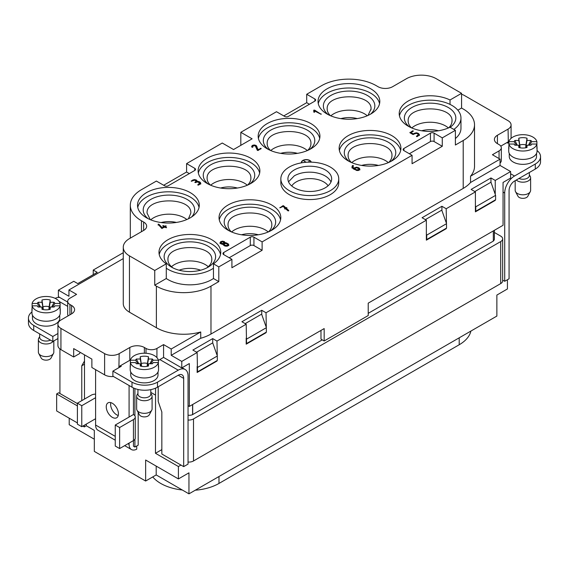 <?xml version="1.0" encoding="UTF-8"?>
<svg xmlns="http://www.w3.org/2000/svg" width="569" height="569" viewBox="0 0 569 569"><rect width="100%" height="100%" fill="white"/><g stroke="black" fill="none" stroke-linecap="round" stroke-linejoin="round"><path stroke-width="0.85" d="M470.912 331.066A41.181 23.777 180 0 1 459.204 344.757L218.987 483.444A41.181 23.777 0 0 1 195.267 490.201M152.748 476.929A41.181 23.777 0 0 0 182.3 490.001M252.714 147.3L252.714 146.432L252.728 147.293L251.882 147.186L252.359 145.401L254.179 144.96L256 145.401L258.106 149.647L261.1 148.338L258.184 150.444L257.309 150.287L255.275 145.82L253.091 145.82L252.728 147.293L251.882 147.186L251.654 146.418L252.359 145.401L254.179 144.96L256 145.401L256.719 146.197L258.106 150.479L256.719 147.037L255.531 146.02M258.106 149.647L261.1 148.338L261.1 148.758L257.458 150.444L255.275 145.82L253.091 145.82L252.728 147.293M287.886 210.786L285.652 208.759L284.649 208.915L285.083 208.247L283.106 206.447L279.92 207.87L282.829 205.765L283.547 205.758L282.829 205.765L282.829 206.604L283.597 206.625M283.625 205.814L285.83 207.813L285.83 208.659L283.59 206.625L283.59 205.786L285.83 207.813L286.833 207.657L286.392 208.332L288.725 210.438L287.928 210.807L288.725 210.765M285.83 207.813L286.833 207.657L286.392 209.172L288.319 210.914M287.85 210.758L285.652 208.759L284.649 208.915L285.083 208.247L285.083 209.022M285.083 208.247L283.106 206.447L279.92 207.87L282.829 205.765M196.134 181.909L196.134 181.07L195.672 182.542L194.947 182.542L196.134 181.07L194.584 180.181L191.305 181.276L192.763 180.017L194.584 179.584L196.405 180.017L197.13 181.276L199.314 181.696L200.793 183.175L198.588 185.06L197.856 185.06L197.856 184.641L199.776 183.168L197.493 181.86L194.947 182.542L196.134 181.07L195.672 180.437L194.584 180.181L191.305 181.276L192.763 180.017L194.584 179.584L196.405 180.017L197.13 181.881M197.159 181.042L200.039 182.116L200.793 183.175L200.039 184.221L197.856 185.06L199.776 183.168L199.314 184.641L199.314 183.801M222.927 244.357L220.772 243.696L220.011 242.65L220.772 241.597L222.593 241.164L224.406 241.597L225.139 242.856L228.048 243.696L228.809 244.748L228.048 245.801L226.227 246.235L224.406 245.801L222.956 244.122L220.772 243.696L220.011 242.65L220.772 241.597L222.593 241.164L224.406 241.597L225.139 243.461M225.168 242.622L226.775 243.041L226.775 243.802M311.229 162.158A4.943 2.852 0 0 0 309.813 160.444A4.943 2.852 0 0 0 304.422 159.825A4.943 2.852 0 0 0 301.371 162.464A4.943 2.852 0 0 0 301.414 162.848A4.943 2.852 180 0 1 301.691 162.293M228.084 230.232A30.882 17.831 180 0 1 219.037 217.621A30.882 17.831 180 0 1 249.926 199.79A30.882 17.831 180 0 1 280.809 217.621A30.882 17.831 180 0 1 261.74 234.094A30.882 17.831 180 0 1 228.084 230.232M146.56 217.835A30.882 17.831 180 0 1 137.513 205.224A30.882 17.831 180 0 1 168.396 187.393A30.882 17.831 180 0 1 199.278 205.224A30.882 17.831 180 0 1 180.217 221.697A30.882 17.831 180 0 1 146.56 217.835M207.159 183.474A30.882 17.831 180 0 1 198.112 170.864A30.882 17.831 180 0 1 228.994 153.033A30.882 17.831 180 0 1 259.877 170.864A30.882 17.831 180 0 1 240.815 187.343A30.882 17.831 180 0 1 207.159 183.474M267.21 148.801A30.882 17.831 180 0 1 258.17 136.197A30.882 17.831 180 0 1 289.052 118.366A30.882 17.831 180 0 1 319.934 136.197A30.882 17.831 180 0 1 300.866 152.67A30.882 17.831 180 0 1 267.21 148.801M348.192 160.885A30.882 17.831 180 0 1 339.145 148.274A30.882 17.831 180 0 1 370.035 130.443A30.882 17.831 180 0 1 400.917 148.274A30.882 17.831 180 0 1 381.849 164.747A30.882 17.831 180 0 1 348.192 160.885M327.083 114.028A30.882 17.831 180 0 1 318.035 101.417A30.882 17.831 180 0 1 348.925 83.586A30.882 17.831 180 0 1 379.808 101.417A30.882 17.831 180 0 1 360.739 117.89A30.882 17.831 180 0 1 327.083 114.028M338.747 178.851L338.747 182.841A28.955 16.714 180 0 1 320.873 198.289A28.955 16.714 180 0 1 289.322 194.662A28.955 16.714 180 0 1 280.844 182.841L280.844 178.851A28.955 16.714 180 0 1 309.799 162.137A28.955 16.714 180 0 1 338.747 178.851A28.955 16.714 180 0 1 320.873 194.292A28.955 16.714 180 0 1 289.322 190.672A28.955 16.714 180 0 1 280.844 178.851M189.321 173.595L186.589 172.023L186.589 163.616L194.783 168.346A2.575 1.487 180 0 1 195.537 169.398A2.575 1.487 180 0 1 194.783 170.444L168.211 185.786A2.575 1.487 180 0 1 164.576 185.786L156.383 181.056L141.461 189.676A38.087 21.992 180 0 0 130.308 205.224A38.087 21.992 180 0 0 141.461 220.772L143.644 222.031A10.292 5.946 0 0 1 146.66 226.234A10.292 5.946 0 0 1 143.644 230.438L143.644 222.031M154.747 270.467L166.283 263.81A30.882 17.831 180 0 1 158.986 252.295A30.882 17.831 180 0 1 189.868 234.464A30.882 17.831 180 0 1 220.751 252.295A30.882 17.831 180 0 1 213.453 263.81L213.453 278.518A30.882 17.831 180 0 1 166.283 278.518L154.747 285.183L154.747 270.467L129.448 255.865A21.103 12.184 180 0 1 123.267 247.252A21.103 12.184 180 0 1 129.448 238.631L143.644 230.438M213.453 263.81L218.802 266.897L218.802 281.605L213.453 278.518M231.91 259.336L223.717 254.606A2.575 1.487 180 0 1 222.963 253.554A2.575 1.487 180 0 1 223.717 252.501L250.289 237.166A2.575 1.487 180 0 1 253.93 237.166L262.117 241.889L262.117 250.296L231.91 267.736L231.91 259.336L218.802 266.897M412.07 155.316L403.883 150.586A2.575 1.487 180 0 1 403.129 149.54A2.575 1.487 180 0 1 403.883 148.488L430.449 133.146A2.575 1.487 180 0 1 434.09 133.146L442.277 137.876L442.277 146.283L412.07 163.723L412.07 155.316L262.117 241.889M455.385 130.308L450.029 127.221A30.882 17.831 180 0 1 408.25 126.211A30.882 17.831 180 0 1 399.203 113.608A30.882 17.831 180 0 1 417.091 97.434A30.882 17.831 180 0 1 450.029 99.988L461.573 93.323L461.573 108.039L463.209 108.985A38.607 22.291 180 0 1 474.518 124.739A38.607 22.291 180 0 1 463.209 140.5L455.385 145.017L455.385 130.308L442.277 137.876M309.429 104.255L306.705 102.676L306.705 94.269L321.627 85.656A38.607 22.291 180 0 1 376.223 85.656L378.036 86.708A10.292 5.946 0 0 0 392.596 86.708L406.43 78.721A21.103 12.184 180 0 1 436.274 78.721L461.573 93.323M306.705 94.269L314.892 98.999A2.575 1.487 180 0 1 315.646 100.052A2.575 1.487 180 0 1 314.892 101.104L288.319 116.439A2.575 1.487 180 0 1 284.685 116.439L276.491 111.716L240.822 132.307L252.11 138.822L233.546 149.54L222.259 143.025L186.589 163.616M164.654 226.298L165.38 225.872L166.112 225.872L166.112 226.298L161.738 228.397L158.104 224.193L158.922 224.264L162.222 227.7L163.929 226.718L162.834 225.665L164.654 226.298L166.112 225.872L165.38 226.718L166.475 227.764L164.654 227.138L161.738 228.397L158.104 224.193L158.922 224.264L162.222 227.7L163.929 226.718L162.834 226.085L162.834 225.665L163.559 225.665L164.654 226.298L164.654 227.138L163.929 226.718L163.929 227.557M165.38 225.872L165.38 226.718L166.475 227.764L164.654 227.138M353.705 168.211L353.705 169.05L352.993 168.004L352.958 166.845L353.705 168.211L356.592 167.158L359.131 168.019L359.893 169.071L359.131 170.117L357.318 170.558L353.313 168.858L351.962 167.13L352.332 165.735L353.313 165.494L352.993 167.165L353.705 168.211L356.592 167.158L359.131 168.019L359.893 169.071L359.131 170.117L357.318 170.558L353.313 168.858L351.955 166.895M351.962 167.13L352.332 165.735L353.313 165.494L352.993 168.004M314.742 111.026L314.593 112.2L313.868 112.2L313.718 110.35L314.593 110.102L321.144 114.305L314.742 111.026L314.593 112.2L313.868 112.2L313.718 110.35L314.593 110.102L321.144 114.305L314.593 110.941L313.718 111.19M418.435 135.514L418.435 134.675L417.255 133.623L416.159 133.359L412.881 134.462L409.972 132.783L412.518 130.891L413.25 130.891L411.067 132.57L413.25 133.836L416.167 132.769L417.98 133.203L419.46 134.675L417.255 136.567L416.522 136.567L416.522 136.147L418.435 134.675L417.255 133.623L416.159 133.359L412.881 134.462L409.972 132.783L412.518 130.891L413.25 130.891L411.067 132.57L413.25 133.836L416.167 132.769L417.98 133.203L419.46 134.675L417.255 136.567L416.522 136.567L416.522 136.147L418.435 134.675L417.98 136.147L417.98 135.301M502.655 280.112L504.703 281.292L509.07 278.774L509.07 190.515A7.724 4.46 -60 0 1 514.525 181.056L535.273 169.078L535.273 164.036L514.525 176.013A13.898 8.023 120 0 0 504.703 193.033L504.703 281.292M188.047 420.043A6.693 3.862 0 0 0 193.51 418.933L500.699 241.576A6.693 3.862 0 0 0 502.655 238.845A6.693 3.862 0 0 0 500.699 236.114L494.376 232.465M495.236 199.968L495.236 200.388L475.399 211.846L475.399 191.881L446.188 208.745L446.558 228.077L426.722 239.528L426.722 235.118L446.558 223.667M446.188 228.29L446.188 228.71L426.359 240.161L426.359 220.196L266.029 312.758L266.392 332.097L246.555 343.548L246.192 324.216L216.981 341.08L217.351 360.412L197.514 371.863L197.144 352.531L181.767 361.407L171.212 355.312L171.212 349.01L163.573 344.594L156.93 348.434L156.93 357.617M266.029 332.303L266.029 332.723L246.192 344.174L246.192 338.1M216.981 360.618L216.981 361.038L197.144 372.489L197.144 366.422M163.573 344.594L163.573 357.417L181.767 367.923L181.767 361.407M181.767 367.923L189.321 363.563L189.321 406.43L324.174 328.576L324.174 340.973L368.214 315.546L368.214 303.149L503.06 225.296L503.06 182.421L510.613 178.061L510.613 171.554L495.236 180.43L495.236 194.321M196.561 352.19L212.706 342.865L216.981 354.964M212.706 342.865L212.706 338.605L216.981 341.08M475.399 191.881L471.125 189.413L490.962 177.962L495.236 180.43M197.144 352.531L192.87 350.063L212.706 338.605M93.238 274.663L93.238 270.055L97.228 272.359L77.761 283.597L73.764 281.292L58.387 290.169L58.387 296.684L67.683 302.054M134.91 439.247L134.91 447.049L138.182 445.157L138.182 412.418M134.91 447.049L133.452 446.21L133.452 419.559A6.174 3.563 0 0 0 135.266 417.041A6.174 3.563 0 0 0 133.452 414.517L115.258 425.029L119.625 427.547L133.452 419.559M136.731 445.996L136.716 449.19M84.496 354.843L84.496 399.075M180.949 465.058L178.403 466.53L155.472 453.287L155.565 388.158M155.472 453.287L161.845 449.61M188.047 405.69L189.321 406.43M155.472 395.078L150.806 392.39M217.351 355.995L197.514 367.446M197.144 371.614L197.514 371.863M475.399 205.772L475.762 206.803L495.599 195.352L490.962 182.222L474.816 191.54M475.762 206.803L475.762 211.213L475.399 210.964M475.762 211.213L495.599 199.762L495.599 195.352M130.735 371.977L130.735 375.014A13.642 7.874 0 0 0 144.37 382.887A13.642 7.874 0 0 0 158.011 375.014L158.011 371.977M163.573 357.417L158.374 360.412M130.429 359.978A10.292 5.946 0 0 0 129.817 360.305L120.351 365.767L121.261 366.294L112.89 371.123L112.89 376.166L132.001 387.197L132.001 382.155L112.89 371.123M132.001 382.155A18.016 10.398 -0 0 0 157.478 382.155L157.478 387.197A18.016 10.398 180 0 1 132.001 387.197M158.203 386.778L158.203 401.465L161.845 411.999L161.845 454.026L183.68 466.63L188.047 464.112L188.047 375.853A13.898 8.023 120 0 0 185.167 369.494A13.898 8.023 120 0 0 178.225 370.177L157.478 382.155M86.317 424.083L86.317 425.761L94.326 430.384L94.326 451.402L145.643 481.025L145.643 460.015L178.403 478.927L188.958 472.832L188.958 493.849L496.872 316.072L496.872 295.062L507.427 288.967L507.427 279.72M77.405 422.923L56.658 410.946L56.658 393.926L77.405 405.903M84.319 425.235L84.319 426.921L82.861 426.074M156.198 466.111L156.198 474.937L188.958 493.849M145.643 481.025L156.198 474.937M266.392 327.68L246.555 339.131M246.192 343.299L246.555 343.548M426.359 239.286L426.722 239.528M178.403 478.927L178.403 466.53M77.405 403.592L58.657 392.774L56.658 393.926M86.317 425.761L84.319 426.921M94.326 439.211L69.212 424.709L69.212 418.201M129.085 443.095L129.085 444.361A11.323 6.536 120 0 0 131.432 449.546A11.323 6.536 120 0 0 136.731 449.183M115.258 440.207L97.946 430.214A11.323 6.536 -60 0 1 95.599 425.029L95.599 418.72L81.772 426.707L81.772 405.697L95.599 397.71L95.599 418.72M535.273 164.036A18.016 10.398 -0 0 0 540.55 156.681L540.55 161.724A18.016 10.398 180 0 1 535.273 169.078M540.55 156.681A18.016 10.398 -0 0 0 537.051 150.529M508.892 142.492L507.797 143.132L506.887 142.606L500.784 146.126M499.056 158.573L499.056 150.906A7.724 4.46 0 0 0 501.317 147.755L501.317 160.572A7.724 4.46 180 0 1 500.059 163.011M509.255 153.438L509.255 156.475A13.642 7.874 0 0 0 513.252 162.044A13.642 7.874 0 0 0 528.117 163.751A13.642 7.874 0 0 0 536.539 156.475L536.539 153.438M81.772 400.647L81.772 365.767L84.496 364.196M81.772 365.767L84.496 361.023M59.93 348.968L59.93 393.506M119.625 427.547L119.625 448.564L133.452 440.577A6.174 3.563 180 0 0 135.266 438.052L135.266 417.041M119.625 448.564L115.258 446.039L115.258 425.029M81.772 426.707L77.405 424.182L77.405 403.172L91.232 395.185A6.174 3.563 -0 0 1 95.599 394.139M77.405 403.172L81.772 405.697M118.437 413.834A8.62 4.979 -120 0 0 114.675 405.156A8.62 4.979 -120 0 0 108.032 402.852A8.62 4.979 -120 0 0 108.032 412.802A8.62 4.979 -120 0 0 116.652 417.781A8.62 4.979 -120 0 0 118.437 413.834M129.085 385.519L129.085 417.041M95.599 397.71L95.599 369.658M183.68 466.63L183.68 378.378L178.225 375.22A7.724 4.46 -60 0 1 182.08 374.843A7.724 4.46 -60 0 1 183.68 378.378M157.478 387.197L178.225 375.22M133.452 387.951L133.452 414.517M55.157 298.369A13.898 8.023 -60 0 1 59.724 297.459M33.727 330.468A18.016 10.398 180 0 1 28.45 323.107L28.45 318.064A18.016 10.398 0 0 0 33.727 325.418L33.727 330.468L52.832 341.5L52.832 336.457L33.727 325.418M31.949 311.912A18.016 10.398 0 0 0 28.45 318.064M57.917 338.562L52.832 341.5M52.832 336.457L57.917 333.519M68.216 315.809A7.724 4.46 180 0 1 67.683 314.18L67.683 301.364A7.724 4.46 0 0 0 69.944 304.515L69.944 314.806M32.461 315.24L32.461 318.277A13.642 7.874 0 0 0 46.103 326.151A13.642 7.874 0 0 0 59.745 318.277L59.745 315.24M502.655 238.845L502.655 280.873A6.693 3.862 180 0 1 500.699 283.604L193.51 460.961A6.693 3.862 180 0 1 188.047 462.071M493.323 230.914L493.323 241.107L368.214 313.341M322.26 339.871L192.578 414.616A5.149 2.973 180 0 1 188.047 415.192M494.376 230.31L494.376 239.165A5.149 2.973 180 0 1 493.323 240.964M140.628 365.291L141.532 365.639L140.251 356.763A9.004 5.199 180 0 1 148.488 356.763L148.488 359.011L152.385 359.011A9.004 5.199 180 0 1 153.139 360.198L158.374 360.198L158.374 362.574L153.139 362.574L152.421 363.719M148.488 356.763L147.392 363.534A5.903 3.407 0 0 0 141.354 363.534M147.392 363.534L147.215 365.639L148.111 365.291M140.849 366.173L140.251 363.762L136.361 363.762A9.004 5.199 180 0 1 135.941 363.221A9.004 5.199 180 0 1 135.6 362.574L130.365 362.574L130.365 360.198L135.6 360.198L137.862 363.762M153.139 362.574A9.004 5.199 180 0 1 152.805 363.221A9.004 5.199 180 0 1 152.385 363.762L148.488 363.762L148.488 366.009A9.004 5.199 180 0 1 140.251 366.009L140.251 363.762M148.488 363.762L147.897 366.173M149.946 363.762L152.385 359.011M150.885 363.762L153.139 360.198M147.215 365.639L148.488 359.011M135.6 360.198A9.004 5.199 180 0 1 136.361 359.011L140.251 359.011L140.251 356.763M140.251 359.011L141.532 365.639M136.361 359.011L138.8 363.762M136.325 363.719L135.6 362.574M158.374 364.821A14.154 8.172 180 0 1 158.531 366.009A14.154 8.172 180 0 1 158.374 367.197L158.374 362.574A14.154 8.172 0 0 1 144.37 369.558A14.154 8.172 0 0 1 130.365 362.574L130.365 367.197A14.154 8.172 180 0 1 130.216 366.009A14.154 8.172 180 0 1 130.365 364.821M158.374 360.198A14.154 8.172 0 0 0 144.37 353.214A14.154 8.172 0 0 0 130.365 360.198M158.531 366.009L158.531 369.793A14.154 8.172 180 0 1 144.37 377.965A14.154 8.172 180 0 1 130.216 369.793L130.216 366.009M42.362 308.554L43.258 308.903L41.985 300.027A9.004 5.199 180 0 1 50.221 300.027L50.221 302.274L54.112 302.274A9.004 5.199 180 0 1 54.873 303.462L60.108 303.462L60.108 305.838L54.873 305.838L54.147 306.983M50.221 300.027L49.119 306.798A5.903 3.407 0 0 0 43.08 306.798M49.119 306.798L48.948 308.903L49.844 308.554M42.575 309.436L41.985 307.025L38.087 307.025A9.004 5.199 180 0 1 37.675 306.485A9.004 5.199 180 0 1 37.334 305.838L32.099 305.838L32.099 303.462L37.334 303.462L39.588 307.025M54.873 305.838A9.004 5.199 180 0 1 54.532 306.485A9.004 5.199 180 0 1 54.112 307.025L50.221 307.025L50.221 309.273A9.004 5.199 180 0 1 41.985 309.273L41.985 307.025M50.221 307.025L49.624 309.436M51.672 307.025L54.112 302.274M52.611 307.025L54.873 303.462M48.948 308.903L50.221 302.274M37.334 303.462A9.004 5.199 180 0 1 38.087 302.274L41.985 302.274L41.985 300.027M41.985 302.274L43.258 308.903M38.087 302.274L40.534 307.025M38.052 306.983L37.334 305.838M60.108 308.085A14.154 8.172 180 0 1 60.257 309.273A14.154 8.172 180 0 1 60.108 310.461L60.108 305.838A14.154 8.172 0 0 1 46.103 312.822A14.154 8.172 0 0 1 32.099 305.838L32.099 310.461A14.154 8.172 180 0 1 31.949 309.273A14.154 8.172 180 0 1 32.099 308.085M60.108 303.462A14.154 8.172 0 0 0 46.103 296.477A14.154 8.172 0 0 0 32.099 303.462M60.257 309.273L60.257 313.057A14.154 8.172 180 0 1 46.103 321.229A14.154 8.172 180 0 1 31.949 313.057L31.949 309.273M519.156 146.752L520.052 147.101L518.779 138.217A9.004 5.199 180 0 1 527.015 138.217L527.015 140.465L530.913 140.465A9.004 5.199 180 0 1 531.666 141.66L536.901 141.66L536.901 144.035L531.666 144.035L530.948 145.18M527.015 138.217L525.92 144.995A5.903 3.407 -0 0 0 519.881 144.995M525.92 144.995L525.742 147.101L526.638 146.752M528.466 145.223L530.913 140.465M525.742 147.101L527.015 140.465M536.901 141.66A14.154 8.172 0 0 0 522.897 134.675A14.154 8.172 0 0 0 508.892 141.66L514.127 141.66A9.004 5.199 180 0 1 514.888 140.465L518.779 140.465L518.779 138.217M518.779 140.465L520.052 147.101M514.888 140.465L517.328 145.223M514.127 141.66L516.389 145.223M519.376 147.634L518.779 145.223L514.888 145.223A9.004 5.199 180 0 1 514.468 144.675A9.004 5.199 180 0 1 514.127 144.035L508.892 144.035L508.892 141.66M514.853 145.18L514.127 144.035M531.666 144.035A9.004 5.199 180 0 1 531.325 144.675A9.004 5.199 180 0 1 530.913 145.223L527.015 145.223L527.015 147.471A9.004 5.199 180 0 1 518.779 147.471L518.779 145.223M527.015 145.223L526.425 147.634M529.412 145.223L531.666 141.66M536.901 146.283A14.154 8.172 180 0 1 537.051 147.471A14.154 8.172 180 0 1 536.901 148.658L536.901 144.035A14.154 8.172 0 0 1 522.897 151.02A14.154 8.172 0 0 1 508.892 144.035L508.892 148.658A14.154 8.172 180 0 1 508.743 147.471A14.154 8.172 180 0 1 508.892 146.283M537.051 147.471L537.051 151.247A14.154 8.172 180 0 1 522.897 159.42A14.154 8.172 180 0 1 508.743 151.247L508.743 147.471M93.238 270.055L123.267 252.714M123.267 258.596L68.941 289.962L68.941 296.264L58.387 290.169M270.737 150.55A21.878 12.632 180 0 1 307.36 150.55M270.524 150.458C268.333 148.402 267.217 146.169 267.174 143.758C265.858 127.477 312.239 127.477 310.923 143.758C310.887 146.169 309.771 148.402 307.573 150.458M309.785 149.405A25.733 14.858 0 0 0 306.307 129.583A25.733 14.858 0 0 0 271.79 129.583A25.733 14.858 0 0 0 268.312 149.405M319.693 138.402A30.882 17.831 0 0 0 289.052 122.776A30.882 17.831 0 0 0 258.404 138.402M240.822 145.337L240.822 132.307M450.029 99.988L450.029 104.404A30.882 17.831 0 0 0 418.848 101.41A30.882 17.831 0 0 0 399.438 115.813M461.573 108.039L457.839 110.194M442.277 146.283L434.09 141.553L434.09 133.146M430.449 133.146L430.449 141.553A2.575 1.487 180 0 1 434.09 141.553M430.449 141.553L409.339 153.744M262.117 250.296L253.93 245.566L253.93 237.166M250.289 237.166L250.289 245.566A2.575 1.487 180 0 1 253.93 245.566M250.289 245.566L229.179 257.757M166.283 278.518L166.283 263.81M220.516 254.499A30.882 17.831 0 0 0 189.868 238.873A30.882 17.831 0 0 0 159.22 254.499M163.666 185.259L186.589 172.023M67.683 301.364A7.724 4.46 0 0 1 69.944 298.206L76.58 294.372L68.941 289.962M71.58 305.461A10.292 5.946 180 0 1 74.596 309.664A10.292 5.946 180 0 1 71.58 313.86L71.58 305.461L69.944 304.515M113.501 376.522A10.292 5.946 180 0 1 104.611 374.857L104.611 353.634L60.933 328.413A10.292 5.946 0 0 1 57.917 324.216A10.292 5.946 0 0 1 60.933 320.013L71.58 313.86M104.611 353.634A10.292 5.946 0 0 0 119.17 353.634L118.893 367.659M129.817 360.305L129.817 347.488L119.17 353.634M129.817 347.488A10.292 5.946 180 0 1 144.37 347.488L144.37 353.214M146.013 353.271L146.013 348.434L144.37 347.488M146.013 348.434A7.724 4.46 0 0 0 156.93 348.434M171.212 349.01L200.729 331.969L200.729 338.278A38.607 22.291 0 0 0 210.978 334.039L463.209 188.41A38.607 22.291 0 0 0 470.549 182.493L470.549 176.191A38.607 22.291 -0 0 0 474.518 166.347L474.518 124.739M123.267 247.252L123.267 303.569A21.103 12.184 0 0 0 129.448 312.182L156.383 327.73A38.607 22.291 0 0 0 200.729 331.969M134.91 388.563L134.91 415.854M426.359 220.196L422.077 217.728L441.914 206.277L446.188 208.745M446.188 228.71L445.826 228.496M470.549 176.191L500.059 159.149L500.059 165.458L510.613 171.554M500.059 165.458L470.549 182.493M200.729 338.278L171.212 355.312M246.192 324.216L241.917 321.741L261.754 310.29L266.029 312.758M495.236 200.388L494.874 200.181M330.809 115.863A21.878 12.632 180 0 1 333.633 113.857A21.878 12.632 180 0 1 367.275 115.756M330.497 115.727C328.327 113.679 327.218 111.453 327.182 109.049C325.859 92.726 372.346 92.726 371.031 109.049L368.015 115.429M370.561 114.134A25.733 14.858 0 0 0 365.746 94.596A25.733 14.858 0 0 0 331.571 95.059A25.733 14.858 0 0 0 328.327 114.703M379.566 103.622A30.882 17.831 0 0 0 348.925 87.996A30.882 17.831 0 0 0 318.277 103.622M411.771 127.961A21.878 12.632 180 0 1 414.616 125.941A21.878 12.632 180 0 1 448.4 127.961M411.536 127.861C409.324 125.799 408.201 123.551 408.165 121.133C406.842 104.81 453.329 104.81 452.014 121.133C451.971 123.551 450.847 125.799 448.642 127.861M450.179 127.307A25.733 14.858 0 0 0 447.86 107.271A25.733 14.858 0 0 0 413.094 106.858A25.733 14.858 0 0 0 409.353 126.816M450.029 104.404A30.882 17.831 180 0 1 460.968 118.018A30.882 17.831 180 0 1 453.834 129.419M460.968 118.018L460.968 128.317A30.882 17.831 180 0 1 455.385 138.544M218.802 281.605L210.978 286.129A38.607 22.291 180 0 1 156.383 286.129L154.747 285.183M120.351 365.767L119.17 366.45M60.933 328.413L60.933 349.636L73.671 356.991L73.671 348.591L91.872 359.096L91.872 367.503L104.611 374.857M60.933 349.636A10.292 5.946 180 0 1 57.917 345.44L57.917 324.216M73.671 356.991L79.624 353.555L80.115 352.303M213.453 268.219A30.882 17.831 180 0 1 166.283 268.219M171.667 267.21A25.733 14.858 0 0 0 208.069 267.21A25.733 14.858 0 0 0 208.069 246.199A25.733 14.858 0 0 0 171.667 246.199A25.733 14.858 0 0 0 171.667 267.21M173.14 267.999C169.754 265.623 168.026 262.892 167.947 259.82C166.625 243.496 213.112 243.496 211.789 259.82C211.711 262.892 209.982 265.623 206.597 267.999M171.489 266.705A21.878 12.632 180 0 1 174.399 264.628A21.878 12.632 180 0 1 208.247 266.705M266.029 332.723L265.666 332.516M245.189 323.633L261.754 314.074L261.754 310.29M231.611 231.981A21.878 12.632 180 0 1 234.456 229.954A21.878 12.632 180 0 1 268.234 231.981M231.398 231.889C229.207 229.833 228.091 227.6 228.048 225.189C226.732 208.901 273.113 208.901 271.797 225.189C271.762 227.6 270.645 229.833 268.447 231.889M270.659 230.836A25.733 14.858 0 0 0 267.181 211.014A25.733 14.858 0 0 0 232.664 211.014A25.733 14.858 0 0 0 229.186 230.836M280.567 219.826A30.882 17.831 0 0 0 249.926 204.207A30.882 17.831 0 0 0 219.278 219.826M216.981 361.038L216.618 360.831M499.056 150.906L492.42 154.74L500.059 159.149M501.317 147.755A7.724 4.46 0 0 0 499.056 144.597L497.42 143.651A10.292 5.946 180 0 1 494.404 139.455A10.292 5.946 180 0 1 497.42 135.251L497.42 143.651M508.337 142.812L508.067 129.106L497.42 135.251M508.067 129.106A10.292 5.946 0 0 0 511.083 124.903A10.292 5.946 0 0 0 508.067 120.699L464.389 95.478A10.292 5.946 0 0 0 461.573 94.326M508.067 141.923L506.887 142.606M283.775 115.92L306.705 102.676M425.356 219.62L441.914 210.061L441.914 206.277M351.72 162.634A21.878 12.632 180 0 1 354.565 160.614A21.878 12.632 180 0 1 388.343 162.634M351.478 162.535C349.274 160.465 348.15 158.225 348.107 155.799C346.791 139.483 393.279 139.483 391.956 155.799C391.913 158.225 390.789 160.465 388.584 162.535M390.768 161.489A25.733 14.858 0 0 0 387.29 141.667A25.733 14.858 0 0 0 352.773 141.667A25.733 14.858 0 0 0 349.295 161.489M400.676 150.486A30.882 17.831 0 0 0 370.035 134.86A30.882 17.831 0 0 0 339.387 150.486M294.329 187.784A21.878 12.632 180 0 1 287.921 178.851A21.878 12.632 180 0 1 309.799 166.219A21.878 12.632 180 0 1 331.67 178.851A21.878 12.632 180 0 1 318.171 190.523A21.878 12.632 180 0 1 294.329 187.784M288.526 181.803L294.337 175.8C299.664 172.855 306.015 171.703 313.391 172.343C322.523 173.538 328.391 176.746 331.002 181.952M259.642 173.076A30.882 17.831 0 0 0 228.994 157.449A30.882 17.831 0 0 0 198.346 173.076M249.734 184.079A25.733 14.858 0 0 0 246.249 164.256A25.733 14.858 0 0 0 211.739 164.256A25.733 14.858 0 0 0 208.261 184.079M210.466 185.131C208.275 183.076 207.159 180.842 207.116 178.431C205.8 162.144 252.188 162.144 250.872 178.431C250.829 180.842 249.713 183.076 247.522 185.131M210.679 185.224A21.878 12.632 180 0 1 213.524 183.204A21.878 12.632 180 0 1 247.309 185.224M199.043 207.429A30.882 17.831 0 0 0 168.396 191.803A30.882 17.831 0 0 0 137.748 207.429M191.618 216.974A25.733 14.858 0 0 0 184.377 198.062A25.733 14.858 0 0 0 150.906 199.349A25.733 14.858 0 0 0 148.082 218.652M150.259 219.655L147.065 213.105C145.749 196.817 192.13 196.817 190.814 213.105L188.467 218.773M150.7 219.833A21.878 12.632 180 0 1 153.474 217.87A21.878 12.632 180 0 1 186.824 219.527M490.962 182.222L490.962 177.962M320.987 330.411L320.987 339.131L324.174 340.973M441.772 210.139L446.188 222.635M426.722 235.118L426.359 234.087M261.612 314.152L266.029 326.649M192.578 414.616L192.578 404.545M192.692 404.488L192.692 414.68M118.245 415.491A8.62 4.979 60 0 1 110.813 402.617M529.334 172.514L529.334 175.537A6.437 3.713 180 0 1 527.449 178.168A6.437 3.713 180 0 1 522.897 179.256A6.437 3.713 180 0 1 518.985 178.488M529.334 174.889L530.159 176.212A7.724 4.46 180 0 1 530.621 177.727A7.724 4.46 180 0 1 522.897 182.187A7.724 4.46 180 0 1 516.296 180.039M515.18 180.686L515.18 190.338A7.724 4.46 0 0 0 515.521 191.646A7.724 4.46 0 0 0 522.897 194.797A7.724 4.46 0 0 0 530.28 191.646A7.724 4.46 0 0 0 530.621 190.338L530.621 177.727M530.28 191.646L527.819 196.255A5.149 2.973 180 0 1 522.897 198.353A5.149 2.973 180 0 1 517.982 196.255L515.521 191.646M150.806 389.637L150.806 394.082A6.437 3.713 180 0 1 144.37 397.795A6.437 3.713 180 0 1 137.94 394.082L137.94 389.481M150.806 393.428L151.638 394.758A7.724 4.46 180 0 1 152.094 396.266A7.724 4.46 180 0 1 144.37 400.725A7.724 4.46 180 0 1 136.652 396.266A7.724 4.46 180 0 1 137.108 394.758L137.94 393.428M136.652 396.266L136.652 408.876A7.724 4.46 -0 0 0 136.994 410.192A7.724 4.46 -0 0 0 144.37 413.336A7.724 4.46 -0 0 0 151.752 410.192A7.724 4.46 -0 0 0 152.094 408.876L152.094 396.266M151.752 410.192L149.291 414.794A5.149 2.973 180 0 1 144.37 416.892A5.149 2.973 180 0 1 139.455 414.794L136.994 410.192M50.413 340.098A6.437 3.713 180 0 1 43.486 340.739A6.437 3.713 180 0 1 39.666 337.346L39.666 333.896M53.202 341.286A7.724 4.46 180 0 1 44.553 343.896A7.724 4.46 180 0 1 38.379 339.529A7.724 4.46 180 0 1 38.841 338.022L39.666 336.692M38.379 339.529L38.379 352.14A7.724 4.46 -0 0 0 38.72 353.456A7.724 4.46 -0 0 0 46.103 356.599A7.724 4.46 -0 0 0 53.479 353.456A7.724 4.46 -0 0 0 53.82 352.14L53.82 340.923M53.479 353.456L51.018 358.057A5.149 2.973 180 0 1 46.103 360.156A5.149 2.973 180 0 1 41.181 358.057L38.72 353.456M310.916 162.151A4.63 2.674 0 0 0 309.593 160.572A4.63 2.674 0 0 0 304.543 159.996A4.63 2.674 0 0 0 301.684 162.464A4.63 2.674 0 0 0 301.719 162.798M165.38 226.718L165.38 227.557M162.179 228.496L158.922 225.104L158.104 225.032M162.222 227.7L162.222 228.489M221.042 242.65L222.593 243.546L224.143 242.65L222.593 241.754L221.497 242.017L221.042 242.65L222.593 243.546L224.143 242.65L222.593 241.754L221.497 242.017L221.042 242.65L221.497 244.122M224.143 243.489L224.143 242.65L223.681 244.122L222.593 244.386M223.951 244.329L225.139 245.381L227.323 245.381L227.778 244.748L227.323 244.122L225.502 243.44L224.406 243.696L223.951 244.329L224.406 244.962L226.227 245.644L227.323 245.381L227.778 244.748L227.323 244.122L225.502 243.44L223.951 244.329L224.406 245.801L222.956 244.578M227.778 245.588L227.778 244.748L227.323 246.221M225.139 243.696L223.958 242.223M228.809 245.588L227.465 244.208M221.22 242.223L220.011 243.489M197.13 182.116L195.949 180.65M200.793 184.015L198.588 182.116L197.493 181.86L195.672 182.542L195.672 181.696M286.833 208.496L285.83 208.659M252.856 146.013L251.74 146.866M359.893 169.911L359.131 168.858L356.585 167.755L354.402 168.652L354.402 169.491M358.406 167.599L358.861 169.064L358.406 169.697L356.222 169.697L354.402 168.652L356.222 169.697L358.406 169.697L358.861 169.064L358.406 168.438L356.585 167.755L353.705 169.05M358.861 169.911L358.861 169.071L358.406 170.536M353.313 166.34L352.332 166.575L351.962 167.976M419.46 135.514L417.987 134.049M411.067 133.416L411.067 132.57L410.334 132.99M413.25 133.836L413.25 134.569M308.434 162.151L309.187 161.432L307.914 162.172M306.229 162.265L303.896 160.92L305.788 162.293M286.392 208.332L288.661 210.807M416.522 136.567L416.522 136.147L416.522 136.567M409.972 132.783L409.972 132.364L409.972 132.783M413.25 130.891L413.25 131.311M321.144 113.885L321.144 114.305L321.144 113.885M261.1 148.338L261.1 148.758M286.833 207.657L286.833 208.076M284.649 208.915L284.649 208.496L284.649 208.915M279.92 207.87L279.92 207.45L279.92 207.87M197.856 185.06L197.856 184.641L197.856 185.06M199.776 184.007L199.314 181.696M194.947 182.542L194.947 182.116L194.947 182.542M191.305 181.276L191.305 180.857L191.305 181.276M226.775 243.041L228.809 244.748L228.048 245.801L226.227 246.235L224.406 245.801L224.406 244.962M166.112 225.872L166.112 226.298M166.475 227.344L166.475 227.764L166.475 227.344M162.834 226.085L162.834 225.665M504.703 193.033L503.06 192.094M200.601 270.211A19.446 11.231 0 0 0 179.135 270.211M258.333 234.777A19.446 11.231 0 0 0 241.512 234.777M378.442 165.437A19.446 11.231 0 0 0 361.621 165.43M176.39 222.443A19.446 11.231 0 0 0 161.084 222.55M237.408 188.026A19.446 11.231 0 0 0 220.58 188.026M438.5 130.763A19.446 11.231 0 0 0 421.672 130.763M357.204 118.594A19.446 11.231 0 0 0 340.867 118.629M297.459 153.353A19.446 11.231 0 0 0 280.638 153.353M178.225 370.177L159.839 359.565M328.1 185.771A19.446 11.231 0 0 0 296.221 181.909A19.446 11.231 0 0 0 291.726 185.971M218.987 476.509L218.987 483.444M459.204 344.757L459.204 337.822M510.613 173.758L514.525 176.013M95.599 425.029L115.258 436.373M127.997 443.728L129.085 444.361M67.683 306.357L59.091 301.399M193.51 460.961L193.51 418.933M500.699 283.604L500.699 241.576M194.783 168.346L194.783 170.444M314.892 98.999L314.892 101.104M403.883 150.586L403.883 148.488M223.717 254.606L223.717 252.501M141.461 231.697L141.461 220.772M210.978 286.129L210.978 334.039M463.209 188.41L463.209 140.5M129.448 255.865L129.448 312.182M156.383 327.73L156.383 286.129M158.829 224.193L158.829 225.032M158.922 224.264L158.922 225.104M163.559 225.665L163.559 226.505M221.497 243.276L221.497 244.001M222.593 243.546L222.593 244.137M225.139 245.381L225.139 246.1M226.227 245.644L226.227 246.235M222.593 241.164L222.593 241.754M224.406 241.597L224.406 242.437M228.048 243.696L228.048 244.542M194.584 179.584L194.584 180.181M196.405 180.017L196.405 180.857M200.039 182.116L200.039 182.962M192.763 180.017L192.763 180.857M286.107 207.657L286.107 208.496M256 145.401L256 146.24M256.719 146.197L256.719 147.037M260.367 148.338L260.367 149.178M252.359 145.401L252.359 146.24M254.179 144.96L254.179 145.557M356.222 169.697L356.222 170.423M357.311 169.96L357.311 170.558M359.131 168.019L359.131 168.858M352.332 165.735L352.332 166.575M352.581 165.494L352.581 166.34M354.764 167.599L354.764 168.438M356.592 167.158L356.592 167.755M314.593 110.102L314.593 110.941M313.868 110.102L313.868 110.941M417.98 133.203L417.98 134.042M418.706 133.623L418.706 134.462M412.518 130.891L412.518 131.731M414.339 133.203L414.339 134.042M416.167 132.769L416.167 133.359M131.432 449.546L124.675 445.641M185.167 369.494L182.108 367.723M130.308 238.141L130.308 205.224M370.981 109.867L370.981 109.049M327.225 109.867L327.225 109.049M451.964 121.951L451.964 121.133M408.208 121.951L408.208 121.133M211.746 260.638L211.746 259.82M167.99 260.638L167.99 259.82M511.083 124.903L511.083 138.345M391.906 156.624L391.906 155.799M348.157 156.624L348.157 155.799"/></g></svg>
